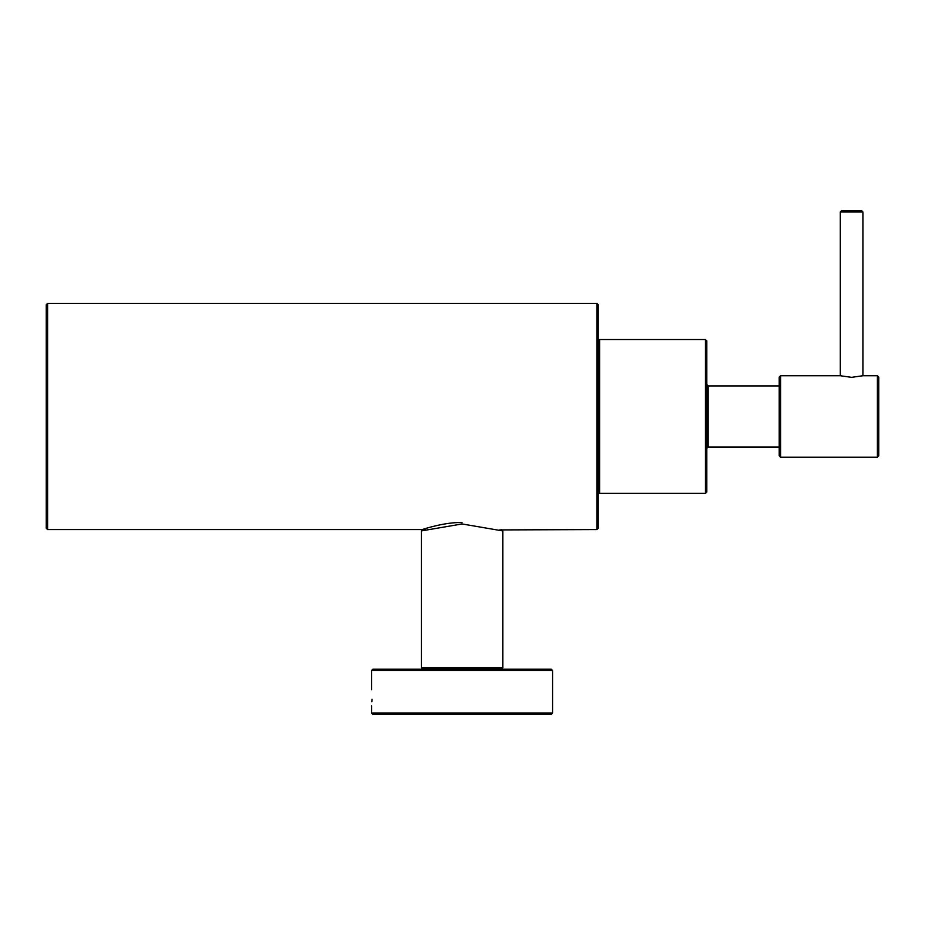 <?xml version="1.0" encoding="UTF-8"?>
<svg xmlns="http://www.w3.org/2000/svg" width="925" height="925" viewBox="0 0 925 925"><rect width="100%" height="100%" fill="white"/><g stroke="black" fill="none" stroke-linecap="round" stroke-linejoin="round"><path stroke-width="1.39" d="M598.232 304.707L598.232 528.221L598.232 304.707L596.879 303.354L47.603 303.354L46.25 304.707M46.25 528.221L46.25 304.707L46.25 528.221L47.603 529.574L47.603 303.354L47.603 529.574L425.639 529.574M878.75 377.099L878.75 455.828L878.75 377.099L877.397 375.747L862.909 375.747L862.909 211.964L861.557 210.599M841.646 210.599L861.557 210.599L841.646 210.599L840.293 211.964L840.293 375.747L851.601 377.342L862.909 375.747M840.293 375.747L780.573 375.747L779.208 377.099M706.816 340.909L706.816 492.019L706.816 340.909L705.463 339.544L599.597 339.544L598.232 340.909M779.208 455.828L779.208 377.099L779.208 455.828L780.573 457.181L780.573 375.747L780.573 457.181L877.397 457.181L878.75 455.828M598.232 492.019L599.597 493.383L599.597 339.544L599.597 493.383L705.463 493.383L706.816 492.019M706.816 384.569L708.18 385.922L708.18 447.006L706.816 448.359M371.584 689.738L371.584 670.509L552.56 670.509L371.584 670.509L372.937 669.157L551.207 669.157L372.937 669.157M372.012 699.254L371.827 701.774M371.596 705.891L371.584 713.036L372.937 714.401L551.207 714.401L372.937 714.401M501.431 669.157L502.795 667.792L502.795 530.927L462.072 523.955L421.349 530.927C421.754 528.637 422.517 530.73 422.783 529.47M598.232 528.221L596.879 529.574L499.65 529.921M596.879 303.354L596.879 529.574L596.879 303.354M877.397 375.747L877.397 457.181L877.397 375.747M705.463 339.544L705.463 493.383L705.463 339.544M840.293 211.964L862.909 211.964L840.293 211.964M371.584 713.036L552.56 713.036L371.584 713.036M502.795 667.792L421.349 667.792L502.795 667.792M779.208 447.006L708.18 447.006M779.208 385.922L708.18 385.922M551.207 669.157L552.56 670.509L552.56 713.036L551.207 714.401M502.795 530.927L501.35 529.47M462.072 522.59C446.197 521.839 423.5 528.961 422.274 529.643L422.702 529.574M421.349 530.927L421.349 667.792L422.713 669.157"/></g></svg>

